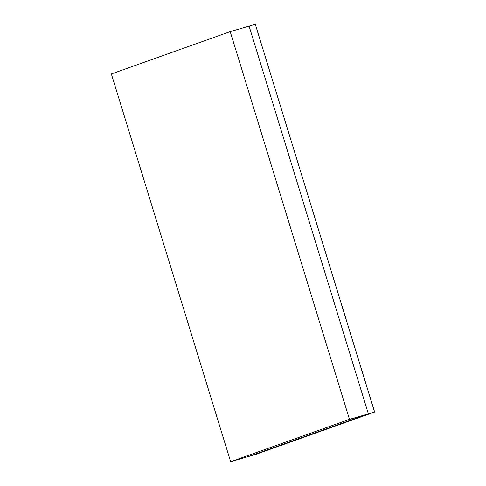 <?xml version="1.0" encoding="UTF-8"?>
<svg xmlns="http://www.w3.org/2000/svg" width="486" height="486" viewBox="0 0 486 486"><rect width="100%" height="100%" fill="white"/><g stroke="black" fill="none" stroke-linecap="round" stroke-linejoin="round"><path stroke-width="0.73" d="M374.639 412.037L255.745 454.386L374.585 412.049L255.302 24.312L374.639 412.037L255.8 454.374L249.537 456.196L368.376 413.859L249.093 26.123L230.2 31.626L111.361 73.963L230.643 461.7L349.483 419.363L230.2 31.626M349.483 419.363L368.376 413.859L249.093 26.123L255.302 24.312L374.585 412.049L368.376 413.859L249.537 456.196L230.643 461.7"/></g></svg>
